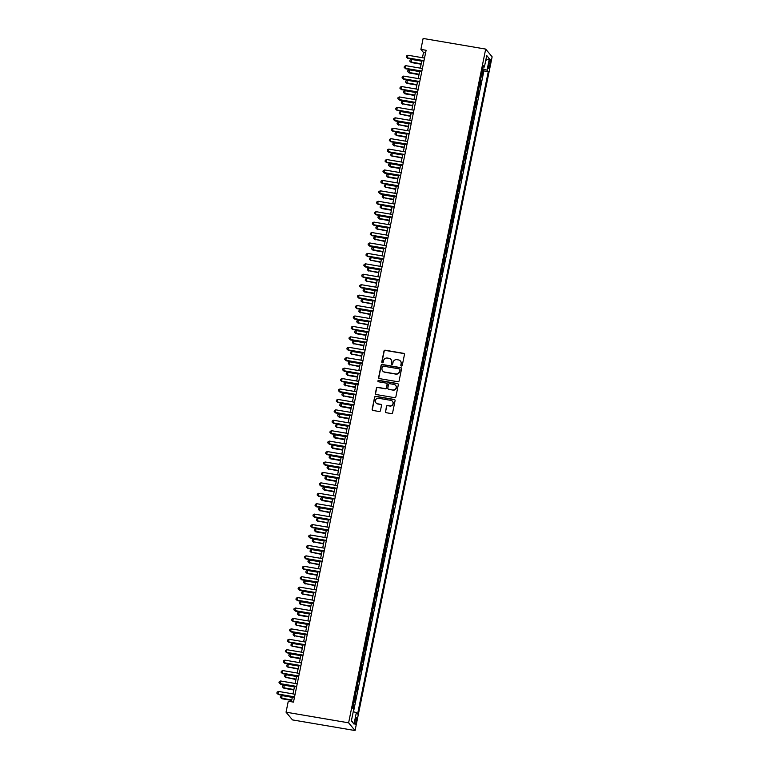 <?xml version="1.0" encoding="UTF-8"?>
<svg xmlns="http://www.w3.org/2000/svg" width="769" height="769" viewBox="0 0 769 769"><rect width="100%" height="100%" fill="white"/><g stroke="black" fill="none" stroke-linecap="round" stroke-linejoin="round"><path stroke-width="1.15" d="M401.389 366.015A0.74 0.721 -39.8 0 0 402.254 365.419L404.465 354.538A1.057 1.029 -39.8 0 0 403.648 353.346L385.231 350.212A1.057 1.029 -39.8 0 0 383.991 351.058L381.78 361.939A0.74 0.721 -39.8 0 0 382.356 362.776A0.74 0.721 -39.8 0 0 383.212 362.18L383.5 360.776A3.384 3.278 -39.8 0 1 387.441 358.056L388.979 358.316A3.384 3.278 -39.8 0 1 391.584 362.151L391.306 363.554A0.74 0.721 -39.8 0 0 391.873 364.391A0.74 0.721 -39.8 0 0 392.738 363.804L393.017 362.391A3.384 3.278 -39.8 0 1 396.958 359.671L398.496 359.93A3.384 3.278 -39.8 0 1 401.11 363.766L400.822 365.179A0.74 0.721 -39.8 0 0 401.389 366.015M356.316 721.687A3.451 0.673 99.7 0 0 356.345 717.612A3.451 0.673 99.7 0 0 355.211 720.351A3.451 0.673 99.7 0 0 355.182 724.417A3.451 0.673 99.7 0 0 356.316 721.687M385.413 411.511A1.057 1.029 -39.8 0 0 386.221 412.713L391.392 413.587A1.057 1.029 -39.8 0 0 392.623 412.742L395.083 400.659A1.057 1.029 -39.8 0 0 394.266 399.467L375.849 396.333A1.057 1.029 -39.8 0 0 374.609 397.179L372.158 409.262A1.057 1.029 -39.8 0 0 372.975 410.454L379.213 411.521A1.057 1.029 -39.8 0 0 380.444 410.665L381.501 405.503A1.057 1.029 -39.8 0 0 380.684 404.302L377.589 403.773A2.836 2.74 -39.8 0 1 375.753 399.669A2.836 2.74 -39.8 0 1 378.704 398.294L390.825 400.361A2.836 2.74 -39.8 0 1 392.661 404.465A2.836 2.74 -39.8 0 1 389.72 405.84L387.691 405.494A1.057 1.029 -39.8 0 0 386.461 406.34L385.586 411.723A1.057 1.029 -39.8 0 0 385.711 412.463M485.691 49.091L423.123 38.45L420.893 49.399L426.113 50.283L293.489 702.116L288.279 701.232L286.049 712.181L348.617 722.822L485.691 49.091L492.131 56.819L355.057 730.55L348.617 722.822M397.871 381.751A1.057 1.029 -39.8 0 0 399.101 380.905L401.562 368.822A1.057 1.029 -39.8 0 0 400.745 367.63L382.318 364.487A1.057 1.029 -39.8 0 0 381.088 365.342L378.636 377.425A1.057 1.029 -39.8 0 0 379.444 378.617L397.871 381.751M398.323 384.74L395.862 396.823A1.057 1.029 -39.8 0 1 394.632 397.669L376.204 394.535A1.057 1.029 -39.8 0 1 375.397 393.344L376.445 388.172A1.057 1.029 -39.8 0 1 377.675 387.316L385.154 388.595A1.057 1.029 -39.8 0 0 386.384 387.739L387.076 384.308A1.057 1.029 -39.8 0 0 386.259 383.116L378.483 381.789A0.74 0.721 -39.8 0 1 378.002 380.713A0.74 0.721 -39.8 0 1 378.771 380.357L397.506 383.548A1.057 1.029 -39.8 0 1 398.323 384.74M353.336 709.028L353.875 706.394L352.846 706.211M353 705.442A4.316 0.692 11.5 0 1 353.24 705.625L354.086 701.453L354.72 702.222L355.989 695.964L354.961 695.782M355.124 695.013A4.316 0.692 11.5 0 1 355.355 695.195L356.21 691.023L356.845 691.792L358.114 685.535L357.085 685.352M357.239 684.583A4.316 0.692 11.5 0 1 357.479 684.766L358.325 680.594L358.969 681.363L360.238 675.105L359.21 674.922M359.363 674.153A4.316 0.692 11.5 0 1 359.604 674.336L360.45 670.164L361.084 670.933L362.362 664.676L361.334 664.493M361.488 663.724A4.316 0.692 11.5 0 1 361.728 663.907L362.574 659.735L363.208 660.504L364.477 654.246L363.449 654.063M363.612 653.294A4.316 0.692 11.5 0 1 363.843 653.477L364.698 649.305L365.333 650.074L366.602 643.816L365.573 643.643M365.727 642.865A4.316 0.692 11.5 0 1 365.967 643.047L366.813 638.876L367.447 639.645L368.726 633.387L367.697 633.214M367.851 632.435A4.316 0.692 11.5 0 1 368.091 632.627L368.937 628.456L369.572 629.215L370.85 622.957L369.812 622.784M369.976 622.006A4.316 0.692 11.5 0 1 370.216 622.198L371.062 618.026L371.696 618.785L372.965 612.528L371.936 612.355M372.1 611.576A4.316 0.692 11.5 0 1 372.331 611.768L373.186 607.597L373.821 608.356L375.089 602.098L374.061 601.925M374.215 601.147A4.316 0.692 11.5 0 1 374.455 601.339L375.301 597.167L375.935 597.926L377.214 591.669L376.185 591.496M376.339 590.717A4.316 0.692 11.5 0 1 376.579 590.909L377.425 586.737L378.06 587.497L379.338 581.239L378.3 581.066M378.463 580.287A4.316 0.692 11.5 0 1 378.704 580.48L379.55 576.308L380.184 577.067L381.453 570.809L380.424 570.636M380.588 569.858A4.316 0.692 11.5 0 1 380.818 570.05L381.674 565.878L382.308 566.638L383.577 560.38L382.549 560.207M382.702 559.428A4.316 0.692 11.5 0 1 382.943 559.621L383.789 555.449L384.423 556.208L385.702 549.95L384.673 549.777M384.827 548.999A4.316 0.692 11.5 0 1 385.067 549.191L385.913 545.019L386.547 545.779L387.826 539.521L386.788 539.348M386.951 538.569A4.316 0.692 11.5 0 1 387.192 538.761L388.037 534.59L388.672 535.349L389.941 529.091L388.912 528.918M389.076 528.14A4.316 0.692 11.5 0 1 389.306 528.332L390.162 524.16L390.796 524.919L392.065 518.662L391.037 518.489M391.19 517.71A4.316 0.692 11.5 0 1 391.431 517.902L392.277 513.73L392.911 514.49L394.189 508.232L393.161 508.059M393.315 507.28A4.316 0.692 11.5 0 1 393.555 507.473L394.401 503.301L395.035 504.06L396.314 497.803L395.276 497.63M395.439 496.851A4.316 0.692 11.5 0 1 395.67 497.043L396.525 492.871L397.16 493.631L398.429 487.373L397.4 487.2M397.563 486.421A4.316 0.692 11.5 0 1 397.794 486.614L398.65 482.442L399.284 483.201L400.553 476.943L399.524 476.77M399.678 475.992A4.316 0.692 11.5 0 1 399.918 476.184L400.764 472.012L401.399 472.772L402.677 466.514L401.649 466.341M401.803 465.562A4.316 0.692 11.5 0 1 402.043 465.754L402.889 461.583L403.523 462.342L404.802 456.084L403.763 455.911M403.927 455.133A4.316 0.692 11.5 0 1 404.158 455.325L405.013 451.153L405.648 451.912L406.916 445.655L405.888 445.482M406.051 444.703A4.316 0.692 11.5 0 1 406.282 444.895L407.128 440.724L407.772 441.483L409.041 435.225L408.012 435.052M408.166 434.274A4.316 0.692 11.5 0 1 408.406 434.466L409.252 430.294L409.887 431.053L411.165 424.796L410.137 424.623M410.29 423.844A4.316 0.692 11.5 0 1 410.531 424.036L411.377 419.864L412.011 420.624L413.28 414.366L412.251 414.193M412.415 413.414A4.316 0.692 11.5 0 1 412.645 413.607L413.501 409.435L414.135 410.194L415.404 403.936L414.376 403.763M414.529 402.985A4.316 0.692 11.5 0 1 414.77 403.177L415.616 399.005L416.26 399.765L417.529 393.507L416.5 393.334M416.654 392.555A4.316 0.692 11.5 0 1 416.894 392.748L417.74 388.576L418.374 389.335L419.653 383.077L418.624 382.904M418.778 382.126A4.316 0.692 11.5 0 1 419.018 382.318L419.864 378.146L420.499 378.906L421.768 372.648L420.739 372.475M420.903 371.696A4.316 0.692 11.5 0 1 421.133 371.888L421.989 367.717L422.623 368.476L423.892 362.218L422.863 362.045M423.017 361.267A4.316 0.692 11.5 0 1 423.258 361.459L424.103 357.287L424.738 358.046L426.016 351.789L424.988 351.616M425.142 350.837A4.316 0.692 11.5 0 1 425.382 351.029L426.228 346.857L426.862 347.617L428.141 341.369L427.103 341.186M427.266 340.407A4.316 0.692 11.5 0 1 427.506 340.6L428.352 336.428L428.987 337.197L430.256 330.939L429.227 330.757M429.39 329.988A4.316 0.692 11.5 0 1 429.621 330.17L430.477 325.998L431.111 326.767L432.38 320.51L431.351 320.327M431.505 319.558A4.316 0.692 11.5 0 1 431.745 319.741L432.591 315.569L433.226 316.338L434.504 310.08L433.476 309.897M433.629 309.128A4.316 0.692 11.5 0 1 433.87 309.311L434.716 305.139L435.35 305.908L436.629 299.65L435.59 299.468M435.754 298.699A4.316 0.692 11.5 0 1 435.994 298.881L436.84 294.71L437.474 295.479L438.743 289.221L437.715 289.038M437.878 288.269A4.316 0.692 11.5 0 1 438.109 288.452L438.964 284.28L439.599 285.049L440.868 278.791L439.839 278.609M439.993 277.84A4.316 0.692 11.5 0 1 440.233 278.022L441.079 273.851L441.714 274.62L442.992 268.362L441.964 268.179M442.117 267.41A4.316 0.692 11.5 0 1 442.358 267.593L443.204 263.421L443.838 264.19L445.116 257.932L444.078 257.75M444.242 256.981A4.316 0.692 11.5 0 1 444.482 257.163L445.328 252.991L445.962 253.76L447.231 247.503L446.203 247.33M446.366 246.551A4.316 0.692 11.5 0 1 446.597 246.734L447.452 242.562L448.087 243.331L449.356 237.073L448.327 236.9M448.481 236.121A4.316 0.692 11.5 0 1 448.721 236.304L449.567 232.142L450.201 232.901L451.48 226.644L450.451 226.471M450.605 225.692A4.316 0.692 11.5 0 1 450.845 225.884L451.691 221.712L452.326 222.472L453.604 216.214L452.566 216.041M452.73 215.262A4.316 0.692 11.5 0 1 452.96 215.455L453.816 211.283L454.45 212.042L455.719 205.784L454.69 205.611M454.854 204.833A4.316 0.692 11.5 0 1 455.085 205.025L455.94 200.853L456.575 201.613L457.843 195.355L456.815 195.182M456.969 194.403A4.316 0.692 11.5 0 1 457.209 194.595L458.055 190.424L458.689 191.183L459.968 184.925L458.939 184.752M459.093 183.974A4.316 0.692 11.5 0 1 459.333 184.166L460.179 179.994L460.814 180.753L462.092 174.496L461.054 174.323M461.217 173.544A4.316 0.692 11.5 0 1 461.448 173.736L462.304 169.565L462.938 170.324L464.207 164.066L463.178 163.893M463.332 163.115A4.316 0.692 11.5 0 1 463.572 163.307L464.418 159.135L465.062 159.894L466.331 153.637L465.303 153.464M465.456 152.685A4.316 0.692 11.5 0 1 465.697 152.877L466.543 148.705L467.177 149.465L468.456 143.207L467.427 143.034M467.581 142.255A4.316 0.692 11.5 0 1 467.821 142.448L468.667 138.276L469.301 139.035L470.57 132.777L469.542 132.604M469.705 131.826A4.316 0.692 11.5 0 1 469.936 132.018L470.791 127.846L471.426 128.606L472.695 122.348L471.666 122.175M471.82 121.396A4.316 0.692 11.5 0 1 472.06 121.589L472.906 117.417L473.55 118.176L474.819 111.918L473.791 111.745M473.944 110.967A4.316 0.692 11.5 0 1 474.185 111.159L475.031 106.987L475.665 107.747L476.943 101.489L475.915 101.316M476.069 100.537A4.316 0.692 11.5 0 1 476.309 100.729L477.155 96.558L477.789 97.317L479.058 91.059L478.03 90.886M478.193 90.108A4.316 0.692 11.5 0 1 478.424 90.3L479.279 86.128L479.914 86.887L481.183 80.63L480.548 79.87A4.316 0.692 -168.5 0 0 480.308 79.678M480.154 80.457L481.183 80.63M489.132 62.174L488.671 64.471A3.345 0.654 99.7 0 0 488.651 68.412A3.345 0.654 99.7 0 0 489.747 65.769L490.218 63.471A3.345 0.654 99.7 0 0 490.238 59.53A3.345 0.654 99.7 0 0 489.132 62.174M353.25 711.652L356.345 712.632L357.566 714.093L488.267 71.642L487.046 70.181L482.538 68.749M356.345 712.632L354.009 724.1L351.366 720.928L353.702 709.46L352.481 707.999L483.182 65.548L484.403 67.009L486.739 55.541L489.382 58.713L487.046 70.181M353.509 711.729L483.893 70.902L483.307 70.2L482.028 76.458L481.394 75.698A4.316 0.692 -168.5 0 0 481.163 75.506M478.424 90.3L479.058 91.059M476.309 100.729L476.943 101.489M474.185 111.159L474.819 111.918M472.06 121.589L472.695 122.348M469.936 132.018L470.57 132.777M467.821 142.448L468.456 143.207M465.697 152.877L466.331 153.637M463.572 163.307L464.207 164.066M461.448 173.736L462.092 174.496M459.333 184.166L459.968 184.925M457.209 194.595L457.843 195.355M455.085 205.025L455.719 205.784M452.96 215.455L453.604 216.214M450.845 225.884L451.48 226.644M448.721 236.304L449.356 237.073M446.597 246.734L447.231 247.503M444.482 257.163L445.116 257.932M442.358 267.593L442.992 268.362M440.233 278.022L440.868 278.791M438.109 288.452L438.743 289.221M435.994 298.881L436.629 299.65M433.87 309.311L434.504 310.08M431.745 319.741L432.38 320.51M429.621 330.17L430.256 330.939M427.506 340.6L428.141 341.369M425.382 351.029L426.016 351.789M423.258 361.459L423.892 362.218M421.133 371.888L421.768 372.648M419.018 382.318L419.653 383.077M416.894 392.748L417.529 393.507M414.77 403.177L415.404 403.936M412.645 413.607L413.28 414.366M410.531 424.036L411.165 424.796M408.406 434.466L409.041 435.225M406.282 444.895L406.916 445.655M404.158 455.325L404.802 456.084M402.043 465.754L402.677 466.514M399.918 476.184L400.553 476.943M397.794 486.614L398.429 487.373M395.67 497.043L396.314 497.803M393.555 507.473L394.189 508.232M391.431 517.902L392.065 518.662M389.306 528.332L389.941 529.091M387.192 538.761L387.826 539.521M385.067 549.191L385.702 549.95M382.943 559.621L383.577 560.38M380.818 570.05L381.453 570.809M378.704 580.48L379.338 581.239M376.579 590.909L377.214 591.669M374.455 601.339L375.089 602.098M372.331 611.768L372.965 612.528M370.216 622.198L370.85 622.957M368.091 632.627L368.726 633.387M365.967 643.047L366.602 643.816M363.843 653.477L364.477 654.246M361.728 663.907L362.362 664.676M359.604 674.336L360.238 675.105M357.479 684.766L358.114 685.535M355.355 695.195L355.989 695.964M353.24 705.625L353.875 706.394M286.049 712.181L292.489 719.909L355.057 730.55M420.893 49.399L423.508 52.532L422.45 57.704M421.835 60.751L420.326 68.133M419.711 71.181L418.211 78.563M417.586 81.61L416.087 88.993M415.471 92.04L413.962 99.422M413.347 102.469L411.848 109.852M411.223 112.899L409.723 120.281M409.098 123.328L407.599 130.711M406.984 133.758L405.474 141.14M404.859 144.188L403.36 151.57M402.735 154.617L401.235 161.999M400.611 165.047L399.111 172.429M398.496 175.467L396.987 182.859M396.371 185.896L394.872 193.288M394.247 196.326L392.748 203.718M392.132 206.755L390.623 214.147M390.008 217.185L388.499 224.577M387.884 227.614L386.384 235.006M385.759 238.044L384.26 245.436M383.644 248.474L382.135 255.866M381.52 258.903L380.011 266.295M379.396 269.333L377.896 276.725M377.271 279.762L375.772 287.154M375.157 290.192L373.647 297.584M373.032 300.621L371.523 308.013M370.908 311.051L369.408 318.443M368.784 321.48L367.284 328.872M366.669 331.91L365.16 339.302M364.544 342.34L363.035 349.732M362.42 352.769L360.921 360.161M360.296 363.199L358.796 370.591M358.181 373.628L356.672 381.02M356.057 384.058L354.557 391.45M353.932 394.487L352.433 401.879M351.808 404.917L350.308 412.309M349.693 415.347L348.184 422.739M347.569 425.776L346.069 433.168M345.444 436.206L343.945 443.598M343.32 446.635L341.821 454.027M341.205 457.065L339.696 464.447M339.081 467.494L337.581 474.877M336.957 477.924L335.457 485.306M334.842 488.353L333.333 495.736M332.717 498.783L331.208 506.165M330.593 509.213L329.094 516.595M328.469 519.642L326.969 527.025M326.354 530.072L324.845 537.454M324.23 540.501L322.72 547.884M322.105 550.931L320.606 558.313M319.981 561.36L318.481 568.743M317.866 571.79L316.357 579.172M315.742 582.21L314.233 589.602M313.617 592.639L312.118 600.031M311.493 603.069L309.994 610.461M309.378 613.499L307.869 620.891M307.254 623.928L305.754 631.32M305.13 634.358L303.63 641.75M303.005 644.787L301.506 652.179M300.89 655.217L299.381 662.609M298.766 665.646L297.267 673.038M296.642 676.076L295.142 683.468M294.517 686.506L293.018 693.898M292.403 696.935L291.413 701.77M425.584 52.888L423.508 52.532M482.278 70.027L483.307 70.2M483.893 70.902L488.267 71.642M482.874 67.066L484.403 67.009M485.758 60.386L489.382 58.713M354.009 724.1L351.452 720.476M401.062 365.871A0.74 0.721 -39.8 0 1 400.995 365.381L401.283 363.977A3.384 3.278 -39.8 0 0 400.514 361.151M390.998 359.527A3.384 3.278 -39.8 0 1 391.757 362.353L391.479 363.766A0.74 0.721 -39.8 0 0 391.546 364.246M404.34 353.798A1.057 1.029 -39.8 0 0 403.821 353.557L385.404 350.424A1.057 1.029 -39.8 0 0 384.173 351.27L381.953 362.141A0.74 0.721 -39.8 0 0 382.03 362.632M401.428 368.082A1.057 1.029 -39.8 0 0 400.918 367.832L382.491 364.698A1.057 1.029 -39.8 0 0 381.261 365.554L378.809 377.627A1.057 1.029 -39.8 0 0 378.934 378.367M399.899 369.706A0.74 0.721 -39.8 0 0 399.332 368.87L383.154 366.121A0.74 0.721 -39.8 0 0 382.289 366.707L381.991 368.197A3.384 3.278 -39.8 0 0 384.596 372.033L395.651 373.907A3.384 3.278 -39.8 0 0 399.601 371.187L400.072 369.918A0.74 0.721 -39.8 0 0 399.832 369.226M382.751 371.023A3.384 3.278 -39.8 0 0 384.779 372.234L384.596 372.033M400.072 369.918L399.774 371.398A3.384 3.278 -39.8 0 1 395.833 374.118L384.779 372.234M386.951 383.568A1.057 1.029 -39.8 0 1 387.249 384.519L386.557 387.951A1.057 1.029 -39.8 0 1 385.327 388.797L377.848 387.528A1.057 1.029 -39.8 0 0 376.618 388.374L375.57 393.545A1.057 1.029 -39.8 0 0 375.695 394.286M398.188 384A1.057 1.029 -39.8 0 0 397.679 383.75L378.954 380.568A0.74 0.721 -39.8 0 0 378.156 381.645M392.901 389.912A2.836 2.74 -39.8 0 0 395.631 385.356A2.836 2.74 -39.8 0 0 394.016 384.433L389.739 383.702A1.057 1.029 -39.8 0 0 388.508 384.558L387.816 387.989A1.057 1.029 -39.8 0 0 388.633 389.181L393.074 390.123A2.836 2.74 -39.8 0 0 395.718 385.461M388.114 388.931A1.057 1.029 -39.8 0 0 388.806 389.393L388.633 389.181M393.074 390.123L388.806 389.393M392.526 401.389A2.836 2.74 -39.8 0 1 389.893 406.042L387.864 405.705A1.057 1.029 -39.8 0 0 386.634 406.551L385.586 411.723M376.06 402.946A2.836 2.74 -39.8 0 0 377.762 403.985L377.589 403.773M381.366 404.754A1.057 1.029 -39.8 0 0 380.857 404.513L377.762 403.985M394.949 399.918A1.057 1.029 -39.8 0 0 394.439 399.669L376.022 396.535A1.057 1.029 -39.8 0 0 374.782 397.39L372.331 409.464A1.057 1.029 -39.8 0 0 372.456 410.204M421.748 61.174L411.377 59.405L411.29 62.539L421.133 64.212M411.29 62.539L409.781 61.164L410.848 62.02L421.22 63.779M409.781 61.164L409.992 60.117L411.377 59.405M423.998 60.664L407.368 57.838L407.897 55.233L424.526 58.059M423.911 61.097L407.801 58.367L406.301 56.983L406.513 55.945L407.897 55.233M407.801 58.367L406.301 56.983M419.624 71.604L409.262 69.835L409.166 72.968L419.009 74.641M409.166 72.968L407.666 71.584L408.733 72.449L419.095 74.209M407.666 71.584L407.878 70.546L409.262 69.835M417.5 82.033L407.137 80.264L407.041 83.398L416.885 85.071M407.041 83.398L405.542 82.014L406.609 82.879L416.971 84.638M405.542 82.014L405.753 80.976L407.137 80.264M415.385 92.463L405.013 90.694L404.917 93.828L414.76 95.5M404.917 93.828L403.417 92.443L404.484 93.309L414.856 95.068M403.417 92.443L403.629 91.405L405.013 90.694M413.261 102.892L402.889 101.124L402.36 103.728L412.645 105.93M402.802 104.257L401.293 102.873L402.36 103.728L412.732 105.497M401.293 102.873L401.505 101.835L402.889 101.124M421.873 71.094L405.244 68.268L405.782 65.663L422.402 68.489M421.787 71.527L405.686 68.787L404.177 67.412L404.398 66.374L405.782 65.663M405.686 68.787L404.177 67.412M419.749 81.524L403.129 78.698L403.658 76.093L420.287 78.919M419.663 81.956L403.562 79.217L402.062 77.842L402.274 76.804L403.658 76.093M403.562 79.217L402.062 77.842M417.634 91.953L401.005 89.127L401.533 86.522L418.163 89.348M417.538 92.386L401.437 89.646L399.938 88.272L400.149 87.233L401.533 86.522M401.437 89.646L399.938 88.272M415.51 102.383L398.88 99.557L399.409 96.952L416.039 99.778M415.423 102.815L399.313 100.076L397.813 98.701L398.025 97.663L399.409 96.952M399.313 100.076L397.813 98.701M411.136 113.322L400.774 111.553L400.245 114.158L410.521 116.359M400.678 114.687L399.178 113.303L400.245 114.158L410.608 115.927M399.178 113.303L399.39 112.264L400.774 111.553M413.386 112.812L396.756 109.986L397.294 107.381L413.914 110.207M413.299 113.245L397.198 110.505L395.699 109.131L395.91 108.093L397.294 107.381M397.198 110.505L395.699 109.131M409.012 123.751L398.65 121.983L398.121 124.588L408.397 126.789M398.553 125.116L397.054 123.732L398.121 124.588L408.483 126.356M397.054 123.732L397.265 122.694L398.65 121.983M411.261 123.242L394.641 120.416L395.17 117.811L411.8 120.637M411.175 123.674L395.074 120.935L393.574 119.56L393.786 118.522L395.17 117.811M395.074 120.935L393.574 119.56M406.897 134.181L396.525 132.412L396.429 135.546L406.272 137.218M396.429 135.546L394.93 134.162L395.997 135.017L406.368 136.786M394.93 134.162L395.141 133.124L396.525 132.412M409.146 133.671L392.517 130.845L393.046 128.24L409.675 131.066M409.06 134.104L392.949 131.364L391.45 129.99L391.661 128.942L393.046 128.24M392.949 131.364L391.45 129.99M404.773 144.61L394.41 142.842L393.872 145.447L404.158 147.648M394.314 145.975L392.805 144.591L393.872 145.447L404.244 147.215M392.805 144.591L393.026 143.553L394.41 142.842M407.022 144.101L390.392 141.275L390.921 138.67L407.551 141.496M406.936 144.534L390.825 141.794L389.325 140.419L389.537 139.372L390.921 138.67M390.825 141.794L389.325 140.419M402.648 155.04L392.286 153.271L391.757 155.876L402.033 158.078M392.19 156.405L390.69 155.021L391.757 155.876L402.12 157.645M390.69 155.021L390.902 153.983L392.286 153.271M404.898 154.531L388.268 151.704L388.806 149.099L405.426 151.926M404.811 154.963L388.71 152.224L387.211 150.849L387.422 149.801L388.806 149.099M388.71 152.224L387.211 150.849M400.534 165.47L390.162 163.701L390.066 166.835L399.909 168.507M390.066 166.835L388.566 165.45L389.633 166.306L399.995 168.075M388.566 165.45L388.778 164.412L390.162 163.701M402.773 164.96L386.153 162.134L386.682 159.529L403.312 162.355M402.687 165.393L386.586 162.653L385.086 161.279L385.298 160.231L386.682 159.529M386.586 162.653L385.086 161.279M398.409 175.89L388.037 174.13L387.941 177.264L397.784 178.937M387.941 177.264L386.442 175.88L387.509 176.735L397.881 178.504M386.442 175.88L386.653 174.842L388.037 174.13M400.659 175.39L384.029 172.564L384.558 169.959L401.187 172.785M400.572 175.822L384.462 173.083L382.962 171.708L383.173 170.66L384.558 169.959M384.462 173.083L382.962 171.708M396.285 186.319L385.923 184.56L385.384 187.165L395.67 189.366M385.827 187.694L384.317 186.309L385.384 187.165L395.756 188.934M384.317 186.309L384.538 185.271L385.923 184.56M398.534 185.819L381.905 182.993L382.433 180.388L399.063 183.214M398.448 186.252L382.337 183.512L380.838 182.138L381.049 181.09L382.433 180.388M382.337 183.512L380.838 182.138M394.161 196.749L383.798 194.99L383.27 197.595L393.545 199.796M383.702 198.123L382.203 196.739L383.27 197.595L393.632 199.363M382.203 196.739L382.414 195.701L383.798 194.99M396.41 196.249L379.78 193.423L380.319 190.818L396.939 193.644M396.323 196.681L380.222 193.942L378.723 192.567L378.934 191.519L380.319 190.818M380.222 193.942L378.723 192.567M392.046 207.178L381.674 205.419L381.578 208.553L391.421 210.225M381.578 208.553L380.078 207.169L381.145 208.024L391.508 209.793M380.078 207.169L380.29 206.13L381.674 205.419M394.295 206.678L377.666 203.852L378.194 201.247L394.824 204.073M394.199 207.111L378.098 204.371L376.599 202.997L376.81 201.949L378.194 201.247M378.098 204.371L376.599 202.997M389.921 217.608L379.55 215.849L379.453 218.973L389.297 220.655M379.453 218.973L377.954 217.598L379.021 218.454L389.393 220.222M377.954 217.598L378.165 216.56L379.55 215.849M392.171 217.108L375.541 214.282L376.07 211.677L392.699 214.503M392.084 217.54L375.974 214.801L374.474 213.426L374.686 212.379L376.07 211.677M375.974 214.801L374.474 213.426M387.797 228.037L377.435 226.278L376.897 228.883L387.182 231.085M377.339 229.402L375.839 228.028L376.897 228.883L387.268 230.652M375.839 228.028L376.051 226.99L377.435 226.278M390.046 227.537L373.417 224.711L373.945 222.106L390.575 224.933M389.96 227.97L373.859 225.23L372.35 223.856L372.561 222.808L373.945 222.106M373.859 225.23L372.35 223.856M385.673 238.467L375.31 236.708L374.782 239.313L385.058 241.514M375.214 239.832L373.715 238.457L374.782 239.313L385.144 241.082M373.715 238.457L373.926 237.419L375.31 236.708M387.922 237.967L371.302 235.141L371.831 232.536L388.451 235.362M387.836 238.4L371.735 235.66L370.235 234.285L370.447 233.238L371.831 232.536M371.735 235.66L370.235 234.285M383.558 248.896L373.186 247.137L373.09 250.261L382.933 251.944M373.09 250.261L371.59 248.887L372.657 249.742L383.02 251.511M371.59 248.887L371.802 247.849L373.186 247.137M385.807 248.397L369.178 245.571L369.706 242.966L386.336 245.792M385.711 248.829L369.61 246.09L368.111 244.715L368.322 243.667L369.706 242.966M369.61 246.09L368.111 244.715M381.434 259.326L371.062 257.567L370.533 260.172L380.818 262.373M370.966 260.691L369.466 259.316L370.533 260.172L380.905 261.941M369.466 259.316L369.678 258.278L371.062 257.567M383.683 258.826L367.053 256L367.582 253.386L384.212 256.221M383.596 259.259L367.486 256.519L365.986 255.145L366.198 254.097L367.582 253.386M367.486 256.519L365.986 255.145M379.309 269.756L368.947 267.997L368.409 270.601L378.694 272.803M368.851 271.121L367.351 269.746L368.409 270.601L378.781 272.37M367.351 269.746L367.563 268.698L368.947 267.997M381.559 269.256L364.929 266.43L365.458 263.815L382.087 266.651M381.472 269.688L365.371 266.949L363.862 265.574L364.073 264.526L365.458 263.815M365.371 266.949L363.862 265.574M377.185 280.185L366.823 278.426L366.294 281.031L376.57 283.232M366.726 281.55L365.227 280.176L366.294 281.031L376.656 282.79M365.227 280.176L365.438 279.128L366.823 278.426M379.434 279.685L362.814 276.859L363.343 274.245L379.973 277.08M379.348 280.118L363.247 277.378L361.747 276.004L361.959 274.956L363.343 274.245M363.247 277.378L361.747 276.004M375.07 290.615L364.698 288.856L364.602 291.98L374.445 293.652M364.602 291.98L363.103 290.605L364.17 291.461L374.532 293.22M363.103 290.605L363.314 289.557L364.698 288.856M377.319 290.115L360.69 287.289L361.219 284.674L377.848 287.51M377.223 290.547L361.122 287.808L359.623 286.433L359.834 285.386L361.219 284.674M361.122 287.808L359.623 286.433M372.946 301.044L362.574 299.285L362.045 301.89L372.331 304.082M362.487 302.409L360.978 301.035L362.045 301.89L372.417 303.649M360.978 301.035L361.19 299.987L362.574 299.285M375.195 300.544L358.565 297.718L359.094 295.104L375.724 297.939M375.109 300.977L358.998 298.237L357.498 296.863L357.71 295.815L359.094 295.104M358.998 298.237L357.498 296.863M370.821 311.474L360.459 309.715L359.921 312.32L370.206 314.511M360.363 312.839L358.863 311.464L359.921 312.32L370.293 314.079M358.863 311.464L359.075 310.416L360.459 309.715M373.071 310.974L356.441 308.148L356.979 305.533L373.599 308.369M372.984 311.407L356.883 308.667L355.374 307.292L355.595 306.245L356.979 305.533M356.883 308.667L355.374 307.292M368.697 321.903L358.335 320.144L357.806 322.749L368.082 324.941M358.239 323.268L356.739 321.894L357.806 322.749L368.168 324.508M356.739 321.894L356.951 320.846L358.335 320.144M366.582 332.333L356.21 330.574L356.114 333.698L365.957 335.371M356.114 333.698L354.615 332.323L355.682 333.179L366.044 334.938M354.615 332.323L354.826 331.276L356.21 330.574M364.458 342.763L354.086 341.003L353.557 343.608L363.843 345.8M354 344.127L352.49 342.753L353.557 343.608L363.929 345.368M352.49 342.753L352.702 341.705L354.086 341.003M370.946 321.404L354.326 318.577L354.855 315.963L371.485 318.799M370.86 321.836L354.759 319.097L353.259 317.722L353.471 316.674L354.855 315.963M354.759 319.097L353.259 317.722M368.832 331.833L352.202 329.007L352.731 326.392L369.36 329.228M368.736 332.266L352.635 329.526L351.135 328.142L351.346 327.104L352.731 326.392M352.635 329.526L351.135 328.142M366.707 342.263L350.078 339.437L350.606 336.822L367.236 339.648M366.621 342.695L350.51 339.956L349.011 338.571L349.222 337.533L350.606 336.822M350.51 339.956L349.011 338.571M362.334 353.192L351.971 351.433L351.443 354.038L361.718 356.23M351.875 354.557L350.376 353.182L351.443 354.038L361.805 355.797M350.376 353.182L350.587 352.135L351.971 351.433M364.583 352.692L347.953 349.866L348.492 347.252L365.112 350.078M364.496 353.125L348.395 350.385L346.886 349.001L347.107 347.963L348.492 347.252M348.395 350.385L346.886 349.001M360.209 363.622L349.847 361.863L349.318 364.468L359.594 366.659M349.751 364.987L348.251 363.612L349.318 364.468L359.681 366.227M348.251 363.612L348.463 362.564L349.847 361.863M362.459 363.122L345.839 360.286L346.367 357.681L362.997 360.507M362.372 363.554L346.271 360.815L344.772 359.431L344.983 358.392L346.367 357.681M346.271 360.815L344.772 359.431M358.094 374.051L347.723 372.292L347.626 375.416L357.47 377.089M347.626 375.416L346.127 374.042L347.194 374.897L357.566 376.656M346.127 374.042L346.338 372.994L347.723 372.292M360.344 373.551L343.714 370.716L344.243 368.111L360.872 370.937M360.248 373.984L344.147 371.244L342.647 369.86L342.859 368.822L344.243 368.111M344.147 371.244L342.647 369.86M355.97 384.481L345.598 382.722L345.07 385.327L355.355 387.518M345.512 385.846L344.003 384.471L345.07 385.327L355.441 387.086M344.003 384.471L344.214 383.423L345.598 382.722M358.219 383.981L341.59 381.145L342.118 378.54L358.748 381.366M358.133 384.413L342.022 381.674L340.523 380.29L340.734 379.252L342.118 378.54M342.022 381.674L340.523 380.29M353.846 394.91L343.483 393.151L342.955 395.756L353.231 397.948M343.387 396.275L341.888 394.901L342.955 395.756L353.317 397.515M341.888 394.901L342.099 393.853L343.483 393.151M356.095 394.41L339.465 391.575L340.004 388.97L356.624 391.796M356.009 394.843L339.908 392.103L338.408 390.719L338.62 389.681L340.004 388.97M339.908 392.103L338.408 390.719M351.721 405.34L341.359 403.571L341.263 406.705L351.106 408.377M341.263 406.705L339.763 405.33L340.83 406.186L351.193 407.945M339.763 405.33L339.975 404.283L341.359 403.571M353.971 404.84L337.351 402.004L337.879 399.399L354.509 402.225M353.884 405.273L337.783 402.533L336.284 401.149L336.495 400.111L337.879 399.399M337.783 402.533L336.284 401.149M349.607 415.769L339.235 414.001L339.139 417.134L348.982 418.807M339.139 417.134L337.639 415.76L338.706 416.615L349.078 418.374M337.639 415.76L337.851 414.712L339.235 414.001M351.856 415.27L335.226 412.434L335.755 409.829L352.385 412.655M351.769 415.702L335.659 412.963L334.159 411.578L334.371 410.54L335.755 409.829M335.659 412.963L334.159 411.578M347.482 426.199L337.12 424.43L336.582 427.045L346.867 429.237M337.024 427.564L335.515 426.189L336.582 427.045L346.954 428.804M335.515 426.189L335.736 425.142L337.12 424.43M349.732 425.699L333.102 422.863L333.631 420.259L350.26 423.085M349.645 426.132L333.535 423.392L332.035 422.008L332.246 420.97L333.631 420.259M333.535 423.392L332.035 422.008M345.358 436.629L334.996 434.86L334.899 437.994L344.743 439.666M334.899 437.994L333.4 436.619L334.467 437.474L344.829 439.234M333.4 436.619L333.611 435.571L334.996 434.86M347.607 436.129L330.978 433.293L331.516 430.688L348.136 433.514M347.521 436.561L331.42 433.822L329.92 432.438L330.132 431.399L331.516 430.688M331.42 433.822L329.92 432.438M343.243 447.058L332.871 445.289L332.775 448.423L342.618 450.096M332.775 448.423L331.276 447.049L332.343 447.904L342.705 449.663M331.276 447.049L331.487 446.001L332.871 445.289M345.483 446.549L328.863 443.723L329.392 441.118L346.021 443.944M345.396 446.991L329.295 444.251L327.796 442.867L328.007 441.829L329.392 441.118M329.295 444.251L327.796 442.867M341.119 457.488L330.747 455.719L330.651 458.853L340.494 460.525M330.651 458.853L329.151 457.478L330.218 458.334L340.59 460.093M329.151 457.478L329.363 456.43L330.747 455.719M343.368 456.978L326.738 454.152L327.267 451.547L343.897 454.373M343.282 457.411L327.171 454.681L325.672 453.297L325.883 452.259L327.267 451.547M327.171 454.681L325.672 453.297M338.994 467.917L328.632 466.149L328.094 468.763L338.379 470.955M328.536 469.282L327.027 467.908L328.094 468.763L338.466 470.522M327.027 467.908L327.248 466.86L328.632 466.149M341.244 467.408L324.614 464.582L325.143 461.977L341.772 464.803M341.157 467.84L325.056 465.11L323.547 463.726L323.759 462.688L325.143 461.977M325.056 465.11L323.547 463.726M336.87 478.347L326.508 476.578L326.412 479.712L336.255 481.384M326.412 479.712L324.912 478.328L325.979 479.193L336.341 480.952M324.912 478.328L325.124 477.289L326.508 476.578M339.119 477.837L322.49 475.011L323.028 472.406L339.648 475.232M339.033 478.27L322.932 475.53L321.432 474.156L321.644 473.118L323.028 472.406M322.932 475.53L321.432 474.156M334.755 488.776L324.383 487.008L324.287 490.141L334.131 491.814M324.287 490.141L322.788 488.757L323.855 489.622L334.217 491.381M322.788 488.757L322.999 487.719L324.383 487.008M337.005 488.267L320.375 485.441L320.904 482.836L337.533 485.662M336.909 488.7L320.808 485.96L319.308 484.585L319.519 483.547L320.904 482.836M320.808 485.96L319.308 484.585M332.631 499.206L322.259 497.437L322.163 500.571L332.006 502.244M322.163 500.571L320.663 499.187L321.73 500.052L332.102 501.811M320.663 499.187L320.875 498.149L322.259 497.437M334.88 498.696L318.251 495.87L318.779 493.265L335.409 496.092M334.794 499.129L318.683 496.389L317.184 495.015L317.395 493.977L318.779 493.265M318.683 496.389L317.184 495.015M330.507 509.636L320.144 507.867L319.606 510.472L329.891 512.673M320.048 511.001L318.549 509.616L319.606 510.472L329.978 512.241M318.549 509.616L318.76 508.578L320.144 507.867M332.756 509.126L316.126 506.3L316.655 503.695L333.285 506.521M332.669 509.559L316.568 506.819L315.059 505.444L315.271 504.406L316.655 503.695M316.568 506.819L315.059 505.444M328.382 520.065L318.02 518.296L317.491 520.901L327.767 523.103M317.924 521.43L316.424 520.046L317.491 520.901L327.854 522.67M316.424 520.046L316.636 519.008L318.02 518.296M330.632 519.556L314.012 516.73L314.54 514.125L331.16 516.951M330.545 519.988L314.444 517.249L312.945 515.874L313.156 514.836L314.54 514.125M314.444 517.249L312.945 515.874M326.267 530.495L315.896 528.726L315.799 531.86L325.643 533.532M315.799 531.86L314.3 530.475L315.367 531.331L325.729 533.1M314.3 530.475L314.511 529.437L315.896 528.726M328.517 529.985L311.887 527.159L312.416 524.554L329.045 527.38M328.421 530.418L312.32 527.678L310.82 526.304L311.032 525.256L312.416 524.554M312.32 527.678L310.82 526.304M324.143 540.924L313.771 539.156L313.243 541.761L323.528 543.962M313.675 542.289L312.176 540.905L313.243 541.761L323.614 543.529M312.176 540.905L312.387 539.867L313.771 539.156M326.392 540.415L309.763 537.589L310.292 534.984L326.921 537.81M326.306 540.847L310.195 538.108L308.696 536.733L308.907 535.685L310.292 534.984M310.195 538.108L308.696 536.733M322.019 551.354L311.656 549.585L311.118 552.19L321.404 554.391M311.56 552.719L310.061 551.335L311.118 552.19L321.49 553.959M310.061 551.335L310.272 550.296L311.656 549.585M324.268 550.844L307.638 548.018L308.167 545.413L324.797 548.239M324.182 551.277L308.081 548.537L306.571 547.163L306.783 546.115L308.167 545.413M308.081 548.537L306.571 547.163M319.894 561.783L309.532 560.015L309.003 562.62L319.279 564.821M309.436 563.148L307.936 561.764L309.003 562.62L319.366 564.388M307.936 561.764L308.148 560.726L309.532 560.015M322.144 561.274L305.524 558.448L306.052 555.843L322.682 558.669M322.057 561.706L305.956 558.967L304.457 557.592L304.668 556.545L306.052 555.843M305.956 558.967L304.457 557.592M317.78 572.213L307.408 570.444L307.312 573.578L317.155 575.25M307.312 573.578L305.812 572.194L306.879 573.049L317.241 574.818M305.812 572.194L306.024 571.156L307.408 570.444M320.029 571.703L303.399 568.877L303.928 566.272L320.558 569.098M319.933 572.136L303.832 569.396L302.332 568.022L302.544 566.974L303.928 566.272M303.832 569.396L302.332 568.022M315.655 582.633L305.283 580.874L304.755 583.479L315.04 585.68M305.197 584.007L303.688 582.623L304.755 583.479L315.127 585.247M303.688 582.623L303.899 581.585L305.283 580.874M317.905 582.133L301.275 579.307L301.804 576.702L318.433 579.528M317.818 582.566L301.708 579.826L300.208 578.451L300.419 577.404L301.804 576.702M301.708 579.826L300.208 578.451M313.531 593.062L303.169 591.303L302.64 593.908L312.916 596.11M303.073 594.437L301.573 593.053L302.64 593.908L313.002 595.677M301.573 593.053L301.784 592.015L303.169 591.303M315.78 592.563L299.151 589.736L299.689 587.131L316.309 589.958M315.694 592.995L299.593 590.256L298.084 588.881L298.305 587.833L299.689 587.131M299.593 590.256L298.084 588.881M311.407 603.492L301.044 601.733L300.516 604.338L310.791 606.539M300.948 604.867L299.449 603.482L300.516 604.338L310.878 606.107M299.449 603.482L299.66 602.444L301.044 601.733M313.656 602.992L297.036 600.166L297.565 597.561L314.194 600.387M313.569 603.425L297.468 600.685L295.969 599.311L296.18 598.263L297.565 597.561M297.468 600.685L295.969 599.311M309.292 613.922L298.92 612.162L298.824 615.296L308.667 616.969M298.824 615.296L297.324 613.912L298.391 614.767L308.754 616.536M297.324 613.912L297.536 612.874L298.92 612.162M311.541 613.422L294.912 610.596L295.44 607.991L312.07 610.817M311.445 613.854L295.344 611.115L293.845 609.74L294.056 608.692L295.44 607.991M295.344 611.115L293.845 609.74M307.167 624.351L296.796 622.592L296.267 625.197L306.552 627.398M296.709 625.716L295.2 624.341L296.267 625.197L306.639 626.966M295.2 624.341L295.411 623.303L296.796 622.592M309.417 623.851L292.787 621.025L293.316 618.42L309.945 621.246M309.33 624.284L293.22 621.544L291.72 620.17L291.932 619.122L293.316 618.42M293.22 621.544L291.72 620.17M305.043 634.781L294.681 633.022L294.152 635.627L304.428 637.828M294.585 636.146L293.085 634.771L294.152 635.627L304.514 637.395M293.085 634.771L293.297 633.733L294.681 633.022M307.292 634.281L290.663 631.455L291.201 628.85L307.821 631.676M307.206 634.713L291.105 631.974L289.596 630.599L289.817 629.551L291.201 628.85M291.105 631.974L289.596 630.599M302.919 645.21L292.556 643.451L292.028 646.056L302.304 648.257M292.46 646.575L290.961 645.201L292.028 646.056L302.39 647.825M290.961 645.201L291.172 644.162L292.556 643.451M305.168 644.71L288.548 641.884L289.077 639.279L305.706 642.105M305.082 645.143L288.981 642.403L287.481 641.029L287.693 639.981L289.077 639.279M288.981 642.403L287.481 641.029M300.804 655.64L290.432 653.881L290.336 657.005L300.179 658.687M290.336 657.005L288.836 655.63L289.903 656.486L300.275 658.254M288.836 655.63L289.048 654.592L290.432 653.881M303.053 655.14L286.424 652.314L286.952 649.709L303.582 652.535M302.957 655.572L286.856 652.833L285.357 651.458L285.568 650.411L286.952 649.709M286.856 652.833L285.357 651.458M298.68 666.069L288.317 664.31L287.779 666.915L298.064 669.117M288.221 667.434L286.712 666.06L287.779 666.915L298.151 668.684M286.712 666.06L286.933 665.022L288.317 664.31M300.929 665.57L284.299 662.743L284.828 660.129L301.458 662.965M300.842 666.002L284.732 663.263L283.232 661.888L283.444 660.84L284.828 660.129M284.732 663.263L283.232 661.888M296.555 676.499L286.193 674.74L285.664 677.345L295.94 679.546M286.097 677.864L284.597 676.489L285.664 677.345L296.027 679.104M284.597 676.489L284.809 675.442L286.193 674.74M298.805 675.999L282.175 673.173L282.713 670.558L299.333 673.394M298.718 676.432L282.617 673.692L281.118 672.317L281.329 671.27L282.713 670.558M282.617 673.692L281.118 672.317M294.44 686.928L284.069 685.169L283.972 688.293L293.816 689.976M283.972 688.293L282.473 686.919L283.54 687.774L293.902 689.533M282.473 686.919L282.684 685.871L284.069 685.169M296.68 686.429L280.06 683.603L280.589 680.988L297.219 683.824M296.594 686.861L280.493 684.122L278.993 682.747L279.205 681.699L280.589 680.988M280.493 684.122L278.993 682.747M292.316 697.358L281.944 695.599L281.848 698.723L291.691 700.396M281.848 698.723L280.349 697.348L281.416 698.204L291.787 699.963M280.349 697.348L280.56 696.301L281.944 695.599M294.565 696.858L277.936 694.032L278.465 691.418L295.094 694.253M294.479 697.291L278.368 694.551L276.869 693.177L277.08 692.129L278.465 691.418M278.368 694.551L276.869 693.177M480.548 79.87L481.394 75.698M488.921 63.25L490.218 63.471M488.488 65.548L489.747 65.769"/></g></svg>
